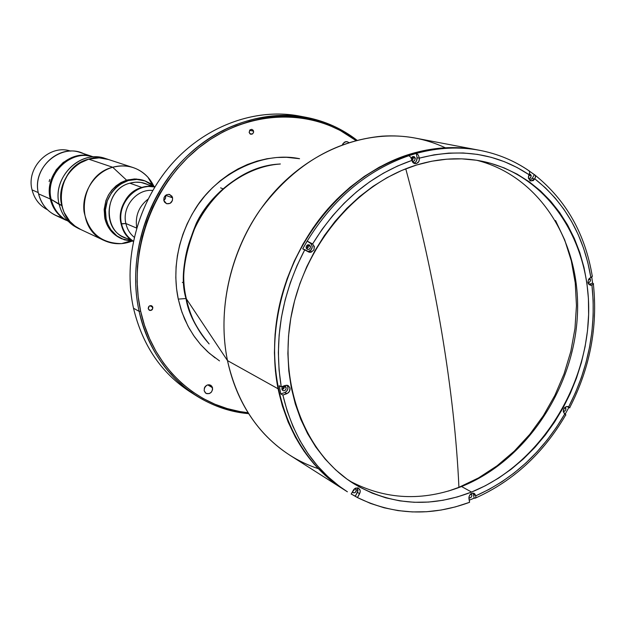 <?xml version="1.0" encoding="UTF-8"?>
<svg xmlns="http://www.w3.org/2000/svg" width="626" height="626" viewBox="0 0 626 626"><rect width="100%" height="100%" fill="white"/><g stroke="black" fill="none" stroke-linecap="round" stroke-linejoin="round"><path stroke-width="0.94" d="M448.412 491.066L458.921 487.325C456.769 439.671 451.025 387.87 441.698 331.929C432.769 278.922 420.789 224.546 405.758 168.809C420.789 224.546 432.769 278.922 441.698 331.929L441.698 331.929C451.025 387.87 456.769 439.671 458.921 487.325L478.522 477.928L497.067 465.799L514.243 451.19L529.76 434.366L543.384 415.648L554.886 395.35L564.081 373.832L570.81 351.444L574.965 328.572L576.46 305.598L575.247 282.913L571.327 260.909L564.722 239.977L555.528 220.516M219.523 360.905L209.256 353.205L200.633 344.597L193.583 335.466L187.98 326.13L181.955 312.28L178.269 299.103L185.977 298.524C188.348 313.266 196.063 328.4 209.115 343.932C196.063 328.4 188.348 313.266 185.977 298.524L178.269 299.103C173.785 278.077 173.746 244.977 194.49 210.211C214.89 175.225 261.339 150.608 299.572 158.714L286.551 157.298L276.731 157.494L266.872 158.769L257.067 161.101L247.419 164.497L238.021 168.91L228.975 174.318L220.375 180.656L212.324 187.87L204.89 195.891L198.168 204.632L192.221 214.006L187.119 223.92L182.917 234.257L179.662 244.922L177.377 255.799L176.086 266.77L175.812 277.717L176.54 288.531L178.269 299.103L180.969 309.322L184.607 319.08L189.146 328.282L194.529 336.835L200.696 344.668L207.582 351.702L215.101 357.876M280.37 163.973C244.883 165.906 210.657 193.293 196.337 223.208C183.676 254.195 180.218 279.298 185.977 298.524C180.218 279.298 183.676 254.195 196.337 223.208C210.657 193.293 244.883 165.906 280.37 163.973M318.298 468.655C297.733 461.91 279.697 450.29 264.203 433.802C245.963 414.005 233.725 389.599 227.488 360.599L186.368 298.837C190.21 316.404 197.761 331.381 209.014 343.752C196.274 328.36 188.731 313.391 186.368 298.837L227.488 360.599C237.043 402.839 257.842 434.389 289.877 455.243L343.079 489.047M280.166 164.028C244.703 166.305 210.766 193.833 196.58 223.693C184.044 254.61 180.64 279.658 186.368 298.837C171.422 237.637 221.894 166.125 280.166 164.028M204.17 390.726C204.405 386.015 206.611 384.184 210.798 385.225L212.574 387.799L207.715 384.841L212.574 387.799C212.324 392.533 210.101 394.357 205.899 393.277L204.17 390.726L205.383 392.893L206.799 393.684L209.287 393.597L211.471 392.056L212.605 389.568L211.909 386.258L209.139 384.693L206.65 385.295L204.366 388.065L204.17 390.726M342.383 144.762L344.316 142.227L347.156 141.656M163.816 200.43C163.793 196.079 165.788 194.115 169.81 194.537L172.596 197.816L165.749 195.398L172.596 197.816C172.612 202.198 170.593 204.154 166.547 203.685L163.816 200.43L164.528 202.104L166.586 203.7L170.029 203.403L172.4 200.61L172.596 197.816L171.892 196.141L168.989 194.342L166.391 194.827L164.012 197.628L163.816 200.43L165.17 198.998L163.816 200.437M249.148 132.462L249.79 130.114L251.91 129.371L253.585 131.194L249.625 130.31L253.585 131.194L253.483 132.626L252.403 133.995L250.807 134.277L249.148 132.462L250.126 133.987L252.654 133.823L253.6 132.164L253.24 130.318L251.777 129.347L250.079 129.832L249.148 132.462M148.237 308.806C148.307 306.325 149.473 305.332 151.735 305.824L152.83 307.319L149.888 305.731L152.83 307.319C152.752 309.8 151.578 310.793 149.317 310.285L148.237 308.806L150.13 310.535L152.525 309.213L152.454 306.466L150.936 305.59L149.176 306.153L148.237 308.806M193.168 393.731C162.674 375.084 142.791 346.585 133.51 308.227C142.384 345.176 161.265 373.057 190.147 391.876L196.134 395.671C167.048 376.735 148.049 348.627 139.129 311.357L133.51 308.227L139.129 311.357C151.273 368.503 197.229 409.435 248.686 413.661C229.859 411.845 212.347 405.851 196.134 395.671M140.662 311.247L139.129 311.357L140.662 311.247C127.493 252.364 152.861 182.941 201.181 145.96C249.461 108.814 313.368 108.055 355.865 140.506L340.161 130.443L328.345 124.95L315.942 120.779L303.062 118.001L289.83 116.655L276.379 116.772L262.834 118.361L249.344 121.436L236.041 125.975L223.059 131.937L210.555 139.285L198.661 147.939L187.503 157.83L177.205 168.848L167.885 180.883L159.646 193.81L152.588 207.488L146.781 221.776L142.29 236.511L139.16 251.535L137.43 266.684L137.11 281.794L138.197 296.701L140.662 311.247C152.611 367.47 197.503 407.964 248.092 412.714L239.891 411.556L227.215 408.582L214.921 404.224L203.137 398.496L191.986 391.438L181.579 383.112L172.04 373.581L163.464 362.931L155.952 351.256L149.598 338.666L144.481 325.285L140.662 311.247M528.594 170.538C513.876 160.53 497.647 153.808 479.907 150.365C459.296 146.484 438.13 147.493 416.407 153.401L418.246 154.982L419.443 158.206L418.849 161.531L416.415 163.582L413.559 163.159L412.518 162.032L410.766 157.267L408.856 155.663L416.329 153.386L417.057 157.697L416.329 153.386L418.246 154.982L419.443 158.206L417.057 157.697L416.462 161.015L415.406 162.306L413.583 163.175C416.071 162.408 417.229 160.585 417.057 157.697L419.443 158.206C419.451 161.852 417.878 163.668 414.717 163.66L411.939 160.405L397.487 166.054L383.347 173.214L369.661 181.837L356.562 191.853L344.19 203.184L332.656 215.727L322.093 229.359L312.601 243.952L314.385 246.644L313.798 250.024L311.263 252.161L309.698 252.317L304.831 249.641L296.92 265.839L290.339 282.655L285.151 299.909L281.41 317.437L279.141 335.074L278.359 352.634L279.071 369.943L281.254 386.845L286.818 385.217L288.265 385.655L289.987 388.167L289.415 391.477L288.32 392.823L282.889 395.092L287.217 411.079L292.913 426.275L299.901 440.532L308.109 453.748L317.437 465.799L327.797 476.589L339.081 486.05L347.391 491.793C314.808 470.635 293.304 438.403 282.889 395.092L280.839 393.942L279.204 385.718L281.254 386.845L285.26 385.428L288.195 385.616C290.973 388.503 290.534 391.187 286.888 393.668L284.83 392.518L280.839 393.942L284.83 392.518L286.888 393.668L282.889 395.092L280.839 393.942L279.204 385.718L281.254 386.845C273.703 340.043 281.559 294.306 304.831 249.641L302.702 248.874L307.116 241.08L311.13 243.741L312.311 246.738L311.161 249.977L309.87 251.065L307.875 251.566C312.491 249.938 313.376 247.16 310.519 243.248L312.671 243.999C315.551 248.741 314.299 251.456 308.923 252.137L302.702 248.874L307.178 241.104C333.345 198.591 367.266 170.115 408.935 155.678C367.266 170.115 333.345 198.591 307.178 241.104L312.601 243.952C338.15 202.433 371.265 174.584 411.939 160.405L410.766 157.267L408.856 155.663L412.589 154.473L410.374 154.012L426.298 150.091L442.206 147.979L457.958 147.689L473.381 149.199L457.958 147.689L442.206 147.979L426.298 150.091L410.374 154.012C347.712 172.807 292.491 237.207 278.312 310.746C264.015 384.301 292.052 456.957 343.236 489.149C309.635 467.278 287.913 433.826 278.077 388.785L227.488 360.599L278.077 388.785L282.342 405.851L288.148 422.065L295.425 437.245L304.079 451.26L314.002 463.968L325.066 475.259L337.148 485.033L345.325 490.448L337.148 485.033L325.066 475.259L314.002 463.968L304.079 451.26L295.425 437.245L288.148 422.065L282.342 405.851L278.077 388.785C266.261 329.495 284.908 259.555 325.849 211.291C366.899 163.073 426.392 140.161 477.544 149.919C455.72 145.803 433.333 147.165 410.374 154.012L394.623 159.74L379.207 167.22L364.285 176.415L350.044 187.221L336.631 199.537L324.205 213.247L312.914 228.208L302.882 244.25L294.228 261.206L287.052 278.883L281.426 297.084L277.428 315.606L275.08 334.245L274.415 352.79L275.417 371.03L278.077 388.785L275.417 371.03L274.415 352.79L275.08 334.245L277.428 315.606L281.426 297.084L287.052 278.883L294.228 261.206L302.882 244.25L312.914 228.208L324.205 213.247L336.631 199.537L350.044 187.221L364.285 176.415L379.207 167.22L394.623 159.74L410.374 154.012L412.589 154.473L416.407 153.401C438.153 147.493 459.335 146.484 479.954 150.373L477.544 149.919M353.8 489.509L353.072 490.682M283.484 386.187L283.492 388.159L281.864 389.161C281.982 386.79 283.085 385.819 285.182 386.258L286.168 387.658L284.243 386.602L284.055 386.046L286.168 387.658L285.558 386.532L284.431 386.039L282.451 386.962L281.825 388.723L282.201 389.982L283.609 390.796L284.877 390.483L285.855 389.474L286.168 387.658C286.051 390.045 284.94 391.015 282.842 390.561L281.872 389.176M307.46 244.985L307.718 247.317L306.294 248.272L307.491 249.469L308.759 249.477L310.152 248.303L310.473 246.456L308.477 245.744L308.039 244.758M412.174 156.938L411.321 158.323L413.849 156.477L415.374 158.214L414.138 156.563L412.542 156.688L412.659 158.605L411.845 159.912M477.403 149.888L415.437 138.111C366.633 128.807 310.332 150.052 271.731 194.905C233.232 239.821 215.986 305.011 227.488 360.599C217.355 311.279 229.437 254.172 259.657 210.532C292.937 165.569 333.736 140.78 382.04 136.163C404.631 134.754 425.727 138.628 445.336 147.783M356.953 140.224C314.33 106.913 249.688 107.101 200.68 144.403C151.641 181.532 125.779 251.793 139.129 311.357C128.33 262.341 143.182 205.414 177.299 166.328C211.51 127.305 261.981 108.924 306.325 117.359C325.105 121.037 341.984 128.659 356.953 140.224M302.827 116.749L299.361 116.037C255.314 107.656 205.226 125.857 171.297 164.513C137.47 203.231 122.766 259.634 133.51 308.227C122.61 258.976 137.908 201.752 172.643 162.995C207.472 124.3 258.561 106.944 302.827 116.749M163.84 200.516L165.522 198.231L165.749 195.398L165.554 198.16L163.84 200.516M205.125 386.657L204.585 387.541L205.125 386.657M348.87 142.54L346.976 141.625L345.38 141.734L342.774 143.886M474.117 498.194L469.203 500.205L474.117 498.194L473.475 494.36L474.117 498.194M568.791 407.565L565.114 414.279L568.791 407.565L567.07 406.462L568.791 407.565M569.707 407.667L566.726 406.501L564.081 408.348L563.298 411.72L564.722 414.029C542.601 451.925 512.984 479.172 475.877 495.769L473.475 494.36L472.99 493.061L473.475 494.36L475.862 495.682L474.398 493.429L471.761 493.311L470.478 494.133L468.937 496.927L469.563 502.318C430.633 516.622 393.277 515.042 357.469 497.576L355.302 496.199L357.446 492.349L359.621 493.718L357.469 497.576L370.545 503.437L384.129 507.788L398.105 510.62L412.346 511.927L426.729 511.724L441.134 510.033L455.446 506.888L469.563 502.318L468.913 498.476C469.187 494.454 471.002 492.764 474.352 493.405L475.877 495.769L489.164 489.344L501.997 481.684L514.29 472.849L525.957 462.927L536.905 451.995L547.061 440.141L556.357 427.448L564.722 414.029L565.896 414.999L563.298 411.72C563.494 408.003 565.121 406.321 568.189 406.665L568.635 406.9L575.497 392.565L581.296 377.752L585.991 362.564L589.551 347.125L591.946 331.545L593.143 315.927L593.143 300.394L591.93 285.065L593.542 283.742L592.587 283.101L588.886 284.4L592.587 283.101L591.742 276.919L592.587 283.101L593.518 284.001L591.93 285.065C596.453 327.195 588.69 367.806 568.635 406.9L569.84 407.831L568.877 407.596L569.707 407.667C590.005 368.088 597.9 326.944 593.385 284.227M592.321 275.776L592.313 276.473L588.565 279.321L587.978 282.404L588.44 283.797L590.545 285.245L591.93 285.065L589.199 284.298L591.86 285.088L590.099 285.159L587.978 282.404L588.565 279.321L590.834 277.326L587.798 262.513L583.557 248.201L578.15 234.492L571.593 221.502L563.932 209.342L555.215 198.121L545.504 187.933L534.854 178.879L535.559 176.759L535.183 175.178L534.291 174.685L532.217 178.418L534.807 178.958L532.217 178.418L529.745 180.452L532.217 178.418L534.291 174.685L529.549 171.234L535.183 175.178L535.559 176.141L534.854 178.879C565.114 202.941 583.768 235.759 590.834 277.326L592.251 276.543L592.18 275.667M412.855 156.907L413.16 157.744L411.955 160.483L412.839 159.56L413.16 157.744L415.374 158.214L413.16 157.744L412.659 156.625M356.343 489.822L354.59 488.726L356.343 489.822L355.458 488.53L356.343 489.822C356.178 492.185 355.083 493.124 353.064 492.639L352.407 491.864L353.893 492.889L355.458 492.286L356.343 489.822M306.599 248.812L308.477 245.744L310.473 246.456C310.449 248.663 309.455 249.664 307.483 249.469L306.161 247.833C306.184 245.627 307.178 244.625 309.142 244.813L310.473 246.456L309.534 245.001L307.875 244.805L306.278 246.417L306.294 248.272M528.829 175.233L531.239 175.726L528.829 175.233L528.367 177.205L528.829 175.233M529.393 174.036L531.239 175.726L530.449 174.333L529.393 174.036M529.048 170.702L529.768 171.97L529.056 174.709L517.139 167.549L504.501 161.727L491.222 157.322L477.435 154.387L463.232 152.979L448.748 153.12L434.1 154.825L419.428 158.112C460.188 147.713 496.739 153.245 529.056 174.709L528.414 177.995L530.167 180.734L533.188 180.648L534.854 178.879L530.965 181.031L528.414 177.995L529.768 171.97L528.704 170.562M471.91 494.986L470.439 494.164L471.91 494.986C471.761 497.193 470.768 498.116 468.921 497.756L470.353 497.811L471.605 496.668L471.91 494.986L471.026 493.703L471.91 494.986M565.873 408.637L564.339 407.988L565.873 408.637L565.818 409.631L564.926 411.063L563.267 411.431L564.707 411.219L565.732 409.897L565.779 408.246L564.996 407.315L565.873 408.637M590.482 279.799L588.604 279.251L590.482 279.799L590.435 280.777L589.363 282.365L588.017 282.608L589.309 282.396L590.341 281.082L590.388 279.392L589.332 278.288L590.482 279.799M307.303 245.087L306.13 247.121M283.312 386.265L283.656 387.799M349.723 481.026C385.233 499.775 422.503 501.606 461.558 486.535L471.55 492.059C430.187 508.062 391.07 505.362 354.222 483.953C305.191 453.819 278.116 384.849 291.426 314.776C304.619 244.711 357 183.089 416.65 164.99C439.006 158.253 460.783 157.001 481.997 161.226C548.493 174.787 592.071 243.084 588.51 317.679C585.2 392.338 536.568 465.9 471.55 492.059L461.558 486.535C525.167 461.104 573.04 389.959 577.305 317.006C581.765 244.117 540.895 176.321 476.715 160.279M475.69 497.967L475.877 495.769L475.643 498.046L474.195 498.233L475.69 497.967C513.39 480.932 543.431 453.208 565.802 414.788M528.532 178.535L530.668 177.854L531.239 175.726L530.41 178.128L528.532 178.535M284.83 392.518C287.983 390.679 288.727 388.245 287.06 385.24L287.921 387.032L287.71 389.544L286.262 391.68L284.83 392.518M282.052 389.724L283.789 388.652L284.243 386.602L283.938 388.417L282.052 389.724M351.163 494.102L353.58 489.806L355.388 488.217L357.955 487.928L359.793 489.422L360.255 491.496L359.621 493.718L357.446 492.349L357.469 487.834L358.009 490.776L355.302 496.199L351.217 494L357.469 497.576L360.185 492.138L360.185 490.534L358.581 488.194L355.74 488.061L354.371 488.914L352.61 491.504L354.003 490.291L354.355 488.922L351.163 494.102M306.771 248.765L308.156 247.599L308.141 244.907M415.374 158.214L414.514 160.71L413.387 161.234L412.025 160.835L413.309 161.242L414.467 160.749L415.374 158.214M416.65 164.99L431.729 161.226L446.808 159.176L461.738 158.847L476.37 160.225L490.557 163.269L504.173 167.917L517.092 174.114L529.189 181.767L540.379 190.789L550.567 201.087L559.66 212.535L567.602 225.016L574.339 238.42L579.817 252.607L583.995 267.443L586.867 282.795L588.417 298.539L588.628 314.526L587.509 330.622L585.091 346.694L581.39 362.61L576.436 378.237L570.278 393.449L562.962 408.105L554.55 422.096L545.105 435.305L534.714 447.606L523.438 458.905L511.387 469.093L498.656 478.068L485.338 485.753L471.55 492.059L457.41 496.919L443.036 500.268L428.552 502.068L414.099 502.279L399.811 500.87L385.819 497.834L372.259 493.178L359.285 486.934L347.015 479.125L335.591 469.813L325.137 459.069L315.77 446.995L307.609 433.685L300.754 419.271L295.284 403.887L291.286 387.705L288.805 370.874L287.882 353.573L288.539 336.005L290.777 318.344L294.588 300.793L299.917 283.547L306.717 266.793L314.909 250.729L324.409 235.517L335.09 221.33L346.851 208.317L359.543 196.619L373.018 186.345L387.134 177.604L401.728 170.46L416.65 164.99M312.671 243.999L307.116 241.08L312.671 243.999M130.302 239.077C102.625 236.354 102.03 189.788 129.848 183.191L141.93 187.471L148.385 186.415L154.786 186.978C135.897 181.97 115.833 203.669 121.045 223.732L125.873 223.521L136.593 228.067L125.873 223.521C127.172 229.171 129.942 233.741 134.191 237.238C129.942 233.741 127.172 229.171 125.873 223.521L121.554 223.951C123.322 231.424 127.25 237.152 133.338 241.12C127.25 237.152 123.322 231.424 121.554 223.951L121.045 223.732C122.876 231.432 126.968 237.254 133.322 241.19C112.672 230.305 118.541 193.098 141.93 187.471L129.848 183.191C105.442 188.982 101.295 228.513 124.011 237.215L133.291 241.362M121.554 223.951C116.42 204.115 135.952 182.549 154.747 187.049C135.952 182.549 116.42 204.115 121.554 223.951M125.873 223.521C121.671 207.018 136.671 188.637 152.713 190.453C136.671 188.637 121.671 207.018 125.873 223.521M136.718 227.637C135.044 216.001 138.792 206.517 147.986 199.185C138.792 206.517 135.044 216.001 136.718 227.637M32.075 189.897C34.399 198.951 39.532 205.578 47.474 209.765C39.532 205.578 34.399 198.951 32.075 189.897C25.862 167.392 49.571 143.792 70.691 151.124C49.571 143.792 25.862 167.392 32.075 189.897L38.288 192.597L32.075 189.897M129.543 242.043L129.152 242.16C120.552 244.688 112.25 244.14 104.245 240.525C73.672 228.232 79.619 174.936 112.711 167.259C94.643 172.283 81.591 192.44 84.041 211.682C88.579 232.786 101.099 243.428 121.608 243.616L129.152 242.16L128.111 241.691M108.439 159.497L99.151 157.862L88.681 159.153L78.86 163.589L73.109 168.128L68.265 173.731L63.116 183.645L60.894 194.576L61.794 205.547C54.392 178.394 83.422 149.997 108.408 159.489C101.96 157.431 95.387 157.314 88.681 159.153L112.711 167.259L126.875 180.429L112.711 167.259L88.681 159.153C56.763 166.453 51.152 217.59 80.691 229.484C70.91 224.64 64.611 216.659 61.794 205.547L51.207 199.404L38.554 193.864C41.136 203.896 46.88 211.103 55.784 215.477L66.215 220.321M112.711 167.259C119.66 165.334 126.468 165.436 133.127 167.565C142.423 170.781 149.293 176.923 153.746 185.969L147.9 177.197C138.229 167.197 126.499 163.887 112.711 167.259M154.88 186.83L140.983 182.44L135.412 182.205L129.848 183.191C137.556 181.117 144.653 182.205 151.132 186.454M129.152 242.16L131.875 241.213M65.91 220.094C57.85 215.454 52.639 208.427 50.268 198.99C43.71 174.92 68.43 149.317 91.2 156.218C68.43 149.317 43.71 174.92 50.268 198.99C52.639 208.427 57.85 215.454 65.91 220.094L59.963 215.821L55.667 210.978L51.175 202.206L50.268 198.99L51.207 199.404C53.32 207.965 57.882 214.608 64.877 219.335M49.133 181.579L49.736 179.49L49.157 181.587M62.076 217.59C49.892 214.436 42.052 206.533 38.554 193.864C30.846 166.43 64.11 140.201 86.693 155.42M91.576 156.257L80.66 152.65C58.038 143.98 31.801 169.419 38.554 193.864L50.268 198.99L49.431 188.919L51.457 178.895L56.183 169.81L63.187 162.463L71.834 157.494L78.14 155.725L84.596 155.279L91.2 156.218M220.595 187.847L222.84 188.739M182.338 282.349L183.864 283.007M68.226 221.244C59.431 216.721 53.758 209.436 51.207 199.404L59.165 204.389C61.974 215.446 68.25 223.388 77.992 228.216L104.245 240.525M79.353 228.819L73.907 225.939C66.356 220.837 61.442 213.654 59.165 204.389L61.794 205.547L64.087 212.41L69.846 221.354L75.003 226.08L80.965 229.609M108.368 159.474L105.567 158.558C80.691 149.113 51.786 177.361 59.165 204.389C52.427 179.341 76.896 152.134 101.036 157.431L106.976 159.051M89.933 156.054C67.561 151.163 44.962 176.266 51.207 199.404C44.438 174.638 70.668 148.675 93.681 156.962M120.075 238.029L113.173 233.287L109.472 228.991L106.663 223.959L104.847 218.388C107.156 227.707 112.398 234.327 120.583 238.263L121.898 238.858C113.713 234.922 108.454 228.287 106.146 218.951L104.847 218.388L104.151 209.483L105.919 200.602L108.415 195.062L111.843 190.093L116.084 185.867L120.967 182.549L126.311 180.265C109.714 187.354 102.562 200.062 104.847 218.388L106.146 218.951L107.993 224.609L110.88 229.703L116.866 235.877L124.363 239.828L133.002 241.237L121.906 238.858M154.583 186.728L150.326 183.449L145.232 180.992L136.875 179.427L128.307 180.546L120.255 184.255L115.536 188.027L111.561 192.667L107.312 200.868L105.458 209.89L106.146 218.951C100.16 196.376 124.386 172.753 144.864 180.859L154.583 186.728M127.61 179.889L136.053 178.981L143.518 180.398L134.504 178.95L126.311 180.265M299.361 116.037L306.325 117.359M529.447 171.078C514.541 160.804 498.046 153.91 479.954 150.373M592.313 276.473C585.294 234.093 566.295 200.39 535.3 175.35M347.274 491.715L343.236 489.149M121.608 243.616L130.153 241.088M108.4 159.489L133.127 167.565M147.9 177.197L152.408 184.889M163.793 200.281L165.358 198.638M143.495 180.39L144.864 180.859"/></g></svg>
